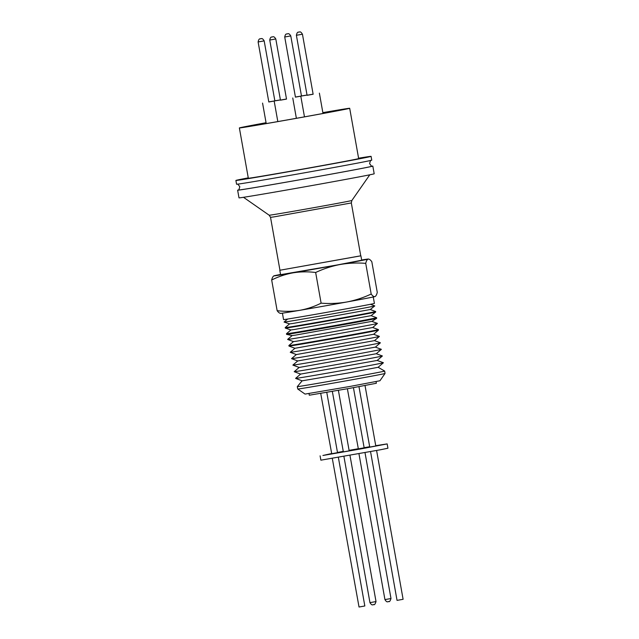 <?xml version="1.0" encoding="UTF-8"?>
<svg xmlns="http://www.w3.org/2000/svg" width="639" height="639" viewBox="0 0 639 639"><rect width="100%" height="100%" fill="white"/><g stroke="black" fill="none" stroke-linecap="round" stroke-linejoin="round"><path stroke-width="0.96" d="M370.564 160.373L369.59 163.608L371.618 166.308A67.446 0.647 169.9 0 1 331.809 174.008A67.446 0.647 169.9 0 1 238.834 189.959L239.809 186.724L237.78 184.032M385.037 373.464L379.957 380.748L350.02 386.443L305.051 394.087L297.774 389.015A44.323 0.423 169.9 0 1 297.766 389.007L297.279 386.635A44.387 0.423 169.9 0 1 297.287 386.627A44.387 0.423 169.9 0 0 300.937 386.156A44.387 0.423 169.9 0 0 349.948 377.673A44.387 0.423 169.9 0 0 384.678 371.067A44.387 0.423 169.9 0 1 384.678 371.067L385.037 373.464A44.323 0.423 169.9 0 1 350.156 380.101A44.323 0.423 169.9 0 1 301.416 388.528A44.323 0.423 169.9 0 1 297.774 389.015M300.642 374.087L377.194 360.444L383.408 362.736A44.602 0.431 169.9 0 1 383.408 362.752L378.12 367.289L347.624 373.088L302.127 380.828L295.601 378.392A44.602 0.431 169.9 0 1 295.601 378.376L300.634 374.079L294.228 371.69A44.778 0.431 169.9 0 1 294.228 371.674L299.172 367.457L292.886 365.109A44.946 0.431 169.9 0 1 292.878 365.093L297.734 360.947L291.56 358.647A45.121 0.431 169.9 0 1 291.56 358.631A45.121 0.431 169.9 0 0 295.266 358.152A45.121 0.431 169.9 0 0 344.74 349.597A45.121 0.431 169.9 0 0 380.381 342.823A45.121 0.431 169.9 0 1 380.381 342.823L375.373 347.129L297.742 360.955M383.408 362.752A44.602 0.431 169.9 0 1 348.167 369.446A44.602 0.431 169.9 0 1 299.268 377.905A44.602 0.431 169.9 0 1 295.601 378.392M299.18 367.457L376.275 353.726L382.378 355.971A44.778 0.431 169.9 0 1 382.386 355.987A44.778 0.431 169.9 0 1 347.001 362.712A44.778 0.431 169.9 0 1 297.91 371.203A44.778 0.431 169.9 0 1 294.228 371.69M376.275 353.726L381.371 349.349A44.946 0.431 169.9 0 1 381.371 349.349A44.946 0.431 169.9 0 1 345.859 356.099A44.946 0.431 169.9 0 1 296.576 364.621A44.946 0.431 169.9 0 1 292.886 365.109M380.381 342.808L374.502 340.635L296.336 354.565L290.258 352.297A45.281 0.431 169.9 0 1 290.258 352.281A45.281 0.431 169.9 0 0 293.98 351.801A45.281 0.431 169.9 0 0 343.63 343.215A45.281 0.431 169.9 0 0 379.414 336.418A45.281 0.431 169.9 0 0 379.406 336.402L373.631 334.269L294.954 348.287L288.98 346.058A45.449 0.439 169.9 0 1 288.972 346.058L288.868 345.539A45.465 0.439 169.9 0 1 288.876 345.531A45.465 0.439 169.9 0 0 292.614 345.052A45.465 0.439 169.9 0 0 351.546 334.78A45.465 0.439 169.9 0 0 378.384 329.596A45.465 0.439 169.9 0 1 378.384 329.596L378.464 330.115A45.449 0.439 169.9 0 1 378.456 330.123A45.449 0.439 169.9 0 1 351.634 335.299A45.449 0.439 169.9 0 1 292.718 345.563A45.449 0.439 169.9 0 1 288.98 346.058M372.705 327.503L296.784 341.17L293.477 341.609L287.622 339.429A45.625 0.439 169.9 0 1 287.622 339.413A45.625 0.439 169.9 0 0 291.376 338.934A45.625 0.439 169.9 0 0 341.394 330.283A45.625 0.439 169.9 0 0 377.441 323.43A45.625 0.439 169.9 0 1 377.441 323.43L372.705 327.503L378.376 329.588M309.004 393.544L309.3 395.214L349.717 388.344L376.363 383.272L376.059 381.603M377.441 323.414L371.874 321.361L295.474 335.124L292.151 335.571L286.599 334.373A45.752 0.439 169.9 0 1 286.584 334.365L286.456 333.75A45.768 0.439 169.9 0 1 286.464 333.742A45.768 0.439 169.9 0 0 290.226 333.254A45.768 0.439 169.9 0 0 340.763 324.516A45.768 0.439 169.9 0 0 376.579 317.695A45.768 0.439 169.9 0 1 376.579 317.695L376.675 318.318A45.752 0.439 169.9 0 1 376.659 318.326A45.752 0.439 169.9 0 1 340.355 325.219A45.752 0.439 169.9 0 1 290.346 333.87A45.752 0.439 169.9 0 1 286.599 334.373M358.974 386.659L369.741 447.076L375.796 445.998L365.029 385.541M320.722 393.432L331.721 453.714L337.52 452.668L326.785 392.394M332.336 391.427L343.367 451.901L349.174 450.862L338.398 390.365M347.384 388.76L358.343 448.858L364.15 447.811L353.439 387.673M376.571 317.695L371.099 315.666L294.252 329.516L290.913 329.956L285.306 328.087A45.92 0.439 169.9 0 1 285.298 328.079L285.202 327.623A45.928 0.439 169.9 0 1 285.21 327.607A45.928 0.439 169.9 0 0 288.98 327.128A45.928 0.439 169.9 0 0 339.7 318.35A45.928 0.439 169.9 0 0 375.636 311.512A45.928 0.439 169.9 0 0 375.628 311.505L370.261 309.516L292.942 323.454L289.571 323.901L284.067 322.056A46.08 0.439 169.9 0 1 284.067 322.048A46.08 0.439 169.9 0 0 287.854 321.553A46.08 0.439 169.9 0 0 338.343 312.822A46.08 0.439 169.9 0 0 374.781 305.905A46.08 0.439 169.9 0 0 374.781 305.889L370.396 304.3M320.099 455.847L320.874 460.176L380.445 449.768L387.929 448.227L387.162 443.905L360.516 448.977L322.911 455.479L331.433 453.578M375.74 445.687L387.162 443.905M371.091 315.674L375.7 311.984A45.92 0.439 169.9 0 1 375.7 311.984A45.92 0.439 169.9 0 1 339.397 318.885A45.92 0.439 169.9 0 1 289.076 327.583A45.92 0.439 169.9 0 1 285.306 328.087M370.548 451.613L397.043 600.38L403.105 599.302L376.595 450.495M332.296 458.387L359.03 607.018L364.829 605.972L338.358 457.348M373.056 604.774L373.847 604.63M388.033 601.722L388.824 601.579M282.414 313.166L283.556 319.588A46.144 0.439 -10.1 0 0 347.169 308.669A46.144 0.439 -10.1 0 0 374.406 303.405L373.264 296.983M361.658 260.001A48.061 0.463 169.9 0 1 364.502 259.546A48.061 0.463 169.9 0 1 368.447 259.019A48.061 0.463 169.9 0 1 368.16 259.13A48.061 0.463 169.9 0 1 340.084 264.514A48.061 0.463 169.9 0 1 293.061 272.837A48.061 0.463 169.9 0 1 273.827 275.872A48.061 0.463 169.9 0 1 274.115 275.776A48.061 0.463 169.9 0 1 280.537 274.45M360.739 255.808L279.794 270.265L360.747 255.848L351.322 202.946L273.907 216.893L270.529 217.332L269.179 215.215A41.998 0.399 -10.1 0 0 272.629 214.76A41.998 0.399 -10.1 0 0 318.813 206.772A41.998 0.399 -10.1 0 0 351.865 200.486L369.781 174.806M279.794 270.265L280.577 274.682L337.376 264.937L361.698 260.233L360.907 255.816M371.443 166.212A68.661 0.663 169.9 0 1 372.825 166.1A68.661 0.663 169.9 0 1 319.109 176.324A68.661 0.663 169.9 0 1 243.283 189.448A68.661 0.663 169.9 0 1 237.628 190.182A68.661 0.663 169.9 0 1 238.97 189.815M372.825 166.1L374.19 173.784A68.661 0.663 169.9 0 1 320.474 184.008A68.661 0.663 169.9 0 1 244.649 197.124A68.661 0.663 169.9 0 1 239.002 197.858L237.628 190.182M358.591 158.208A68.661 0.663 169.9 0 1 365.436 157.106A68.661 0.663 169.9 0 1 371.091 156.371A68.661 0.663 169.9 0 1 317.375 166.595A68.661 0.663 169.9 0 1 241.55 179.711A68.661 0.663 169.9 0 1 235.895 180.454A68.661 0.663 169.9 0 1 248.267 177.858M371.091 156.371L371.762 160.149A68.661 0.663 169.9 0 1 318.046 170.381A68.661 0.663 169.9 0 1 242.221 183.497A68.661 0.663 169.9 0 1 236.574 184.232L235.895 180.454M266.064 122.76A52.733 0.503 169.9 0 0 242.62 127.369A52.733 0.503 169.9 0 0 246.966 126.802A52.733 0.503 169.9 0 0 305.194 116.721A52.733 0.503 169.9 0 0 346.45 108.87A52.733 0.503 169.9 0 0 342.113 109.437A52.733 0.503 169.9 0 0 322.863 112.64A56.024 0.535 169.9 0 1 345.084 108.894A56.024 0.535 169.9 0 1 349.693 108.295A56.024 0.535 169.9 0 1 305.865 116.633A56.024 0.535 169.9 0 1 243.986 127.337A56.024 0.535 169.9 0 1 239.377 127.944A56.024 0.535 169.9 0 1 266.056 122.72M349.693 108.295L358.655 158.584A56.024 0.535 169.9 0 1 314.819 166.923A56.024 0.535 169.9 0 1 252.948 177.634A56.024 0.535 169.9 0 1 248.331 178.233L239.377 127.944M313.126 94.157L307.063 95.235M274.85 100.818L280.401 99.884M280.417 99.956L268.795 101.897M301.472 95.962L307.032 95.027M307.039 95.091L295.418 97.04M286.496 99.013L280.441 100.091M296.392 35.289L307.079 95.315L313.134 94.237L302.447 34.21L296.392 35.289C297.255 30.976 298.812 32.517 298.589 32.11L299.292 31.982C299.459 32.413 300.194 30.52 302.447 34.21M258.116 41.958L268.811 101.984L274.866 100.906L264.171 40.88L258.116 41.958C258.979 37.645 260.544 39.187 260.313 38.779L261.016 38.652C261.183 39.083 261.918 37.19 264.171 40.88M284.722 36.998L295.434 97.128L301.488 96.05L290.777 35.92L284.722 36.998C285.561 32.845 287.039 34.33 286.831 33.939L287.742 33.779C287.582 34.226 288.548 32.293 290.777 35.92M269.746 40.041L280.457 100.171L286.512 99.093L275.8 38.963L269.746 40.041C270.585 35.896 272.062 37.381 271.855 36.99L272.765 36.822C272.597 37.278 273.572 35.345 275.8 38.963M299.164 32.006L298.637 32.102L299.164 32.006M260.792 38.699L260.369 38.771L260.792 38.699M287.462 33.835L286.887 33.931L287.462 33.835M272.486 36.878L271.91 36.982L272.486 36.878M365.724 263.356L371.187 294.028C372.577 295.953 373.791 296.815 374.837 296.624A48.061 0.463 169.9 0 0 375.125 296.536L374.837 296.624C375.852 296.272 376.667 294.859 377.274 292.398L371.818 261.734C370.42 259.809 369.206 258.939 368.16 259.13C367.145 259.49 366.331 260.896 365.724 263.356C357.105 262.669 348.559 263.052 340.084 264.514C331.633 266.143 323.486 268.803 315.658 272.494C308.038 271.535 300.506 271.647 293.061 272.837C285.633 274.187 278.508 276.575 271.679 280.002C272.286 277.542 273.101 276.136 274.115 275.776M371.187 294.028C363.351 297.718 355.212 300.378 346.761 302.007C338.279 303.469 329.732 303.852 321.113 303.158L315.658 272.494M321.113 303.158C314.284 306.584 307.159 308.972 299.739 310.33C292.287 311.512 284.754 311.632 277.142 310.674L271.679 280.002M277.142 310.674C278.532 312.599 279.746 313.461 280.793 313.27M374.837 296.624A48.061 0.463 169.9 0 1 346.761 302.007A48.061 0.463 169.9 0 1 299.739 310.33A48.061 0.463 169.9 0 1 280.513 313.39L280.042 313.262M337.488 452.46L343.023 451.446M349.078 450.359L358.064 448.754M364.126 447.691L369.677 446.725M376.02 601.563C374.398 606.587 373.615 603.871 373.783 604.646L372.992 604.782C373.056 604.342 372.178 606.243 369.957 602.641L376.02 601.563L349.964 455.319M390.996 598.519C389.375 603.543 388.592 600.828 388.76 601.595L387.977 601.738C388.033 601.299 387.154 603.2 384.934 599.598L390.996 598.519L365.005 452.628M378.128 367.281L384.67 371.059M377.194 360.444L382.386 355.987M375.381 347.121L381.371 349.333M374.494 340.643L379.414 336.418M373.623 334.277L378.456 330.123M371.858 321.369L376.659 318.326M375.708 311.976L375.636 311.512M370.253 309.524L374.781 305.905M323.007 113.478L319.38 93.126M296.376 118.303L292.758 97.983M277.821 121.586L274.211 101.289M266.215 123.591L262.565 103.095M304.476 116.857L300.833 96.425M269.179 215.215L243.491 197.299M351.322 202.946L351.865 200.486M279.954 270.233L270.529 217.332M287.63 319.045L284.067 322.048M289.555 323.893L285.21 327.607M384.934 599.598L358.95 453.722M369.957 602.641L343.91 456.39M290.897 329.956L286.464 333.742M292.135 335.563L287.622 339.413M293.469 341.609L288.876 345.531M294.938 348.287L290.258 352.281M296.328 354.557L291.56 358.631M302.119 380.82L297.287 386.627"/></g></svg>
